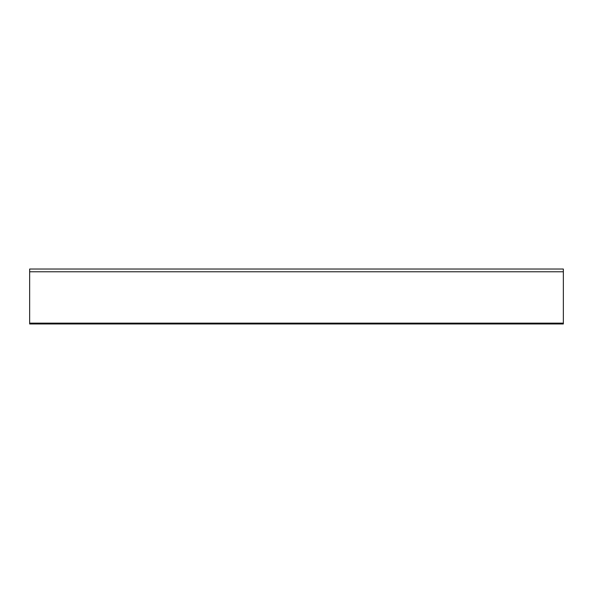 <?xml version="1.0" encoding="UTF-8"?>
<svg xmlns="http://www.w3.org/2000/svg" width="593" height="593" viewBox="0 0 593 593"><rect width="100%" height="100%" fill="white"/><g stroke="black" fill="none" stroke-linecap="round" stroke-linejoin="round"><path stroke-width="0.89" d="M29.65 269.037L29.65 323.963L563.35 323.963L563.35 269.037L29.65 269.037L563.35 269.037M29.65 323.141L563.35 323.141M29.65 271.764L563.35 271.764"/></g></svg>
